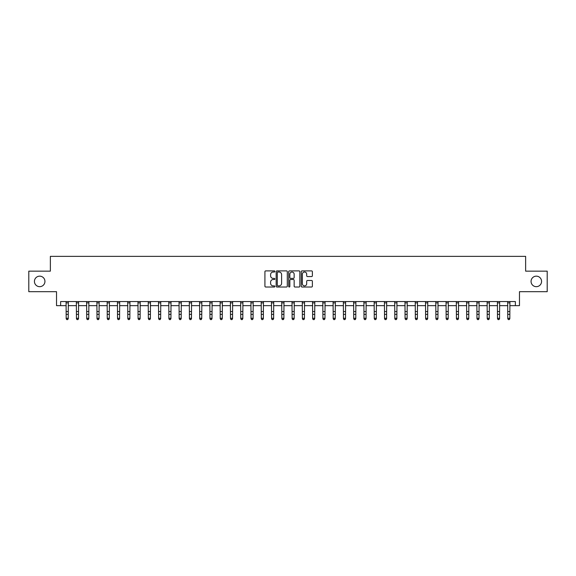 <?xml version="1.0" encoding="UTF-8"?>
<svg xmlns="http://www.w3.org/2000/svg" width="576" height="576" viewBox="0 0 576 576"><rect width="100%" height="100%" fill="white"/><g stroke="black" fill="none" stroke-linecap="round" stroke-linejoin="round"><path stroke-width="0.86" d="M274.853 271.447A0.562 0.562 0 0 0 274.291 270.886L265.723 270.886A0.806 0.806 0 0 0 264.917 271.692L264.917 286.207A0.806 0.806 0 0 0 265.723 287.014L274.291 287.014A0.562 0.562 0 0 0 274.853 286.452A0.562 0.562 0 0 0 274.291 285.883L273.182 285.883A2.578 2.578 0 0 1 270.605 283.306L270.605 282.096A2.578 2.578 0 0 1 273.182 279.511L274.291 279.511A0.562 0.562 0 0 0 274.853 278.95A0.562 0.562 0 0 0 274.291 278.388L273.182 278.388A2.578 2.578 0 0 1 270.605 275.803L270.605 274.594A2.578 2.578 0 0 1 273.182 272.016L274.291 272.016A0.562 0.562 0 0 0 274.853 271.447M531.058 281.412A5.256 5.256 0 0 0 536.314 286.675A5.256 5.256 0 0 0 541.57 281.412A5.256 5.256 0 0 0 536.314 276.156A5.256 5.256 0 0 0 531.058 281.412M34.43 281.412A5.256 5.256 0 0 0 39.686 286.675A5.256 5.256 0 0 0 44.942 281.412A5.256 5.256 0 0 0 39.686 276.156A5.256 5.256 0 0 0 34.43 281.412M311.566 276.574A0.806 0.806 0 0 0 312.372 275.767L312.372 271.692A0.806 0.806 0 0 0 311.566 270.886L302.054 270.886A0.806 0.806 0 0 0 301.248 271.692L301.248 286.207A0.806 0.806 0 0 0 302.054 287.014L311.566 287.014A0.806 0.806 0 0 0 312.372 286.207L312.372 281.29A0.806 0.806 0 0 0 311.566 280.483L307.498 280.483A0.806 0.806 0 0 0 306.691 281.29L306.691 283.73A2.16 2.16 0 0 1 304.531 285.883A2.16 2.16 0 0 1 302.371 283.73L302.371 274.169A2.16 2.16 0 0 1 304.531 272.016A2.16 2.16 0 0 1 306.691 274.169L306.691 275.767A0.806 0.806 0 0 0 307.498 276.574L311.566 276.574M60.638 305.647L60.638 301.543L515.362 301.543L515.362 305.647L519.473 305.647L519.473 291.686L547.2 291.686L547.2 271.145L525.636 271.145L525.636 256.356L50.364 256.356L50.364 271.145L28.8 271.145L28.8 291.686L56.527 291.686L56.527 305.647L66.182 305.647M287.294 271.692A0.806 0.806 0 0 0 286.488 270.886L276.97 270.886A0.806 0.806 0 0 0 276.163 271.692L276.163 286.207A0.806 0.806 0 0 0 276.97 287.014L286.488 287.014A0.806 0.806 0 0 0 287.294 286.207L287.294 271.692M289.512 270.886L299.03 270.886A0.806 0.806 0 0 1 299.837 271.692L299.837 286.207A0.806 0.806 0 0 1 299.03 287.014L294.955 287.014A0.806 0.806 0 0 1 294.149 286.207L294.149 280.318A0.806 0.806 0 0 0 293.342 279.511L290.642 279.511A0.806 0.806 0 0 0 289.836 280.318L289.836 286.452A0.562 0.562 0 0 1 289.267 287.014A0.562 0.562 0 0 1 288.706 286.452L288.706 271.692A0.806 0.806 0 0 1 289.512 270.886M68.234 305.647L76.45 305.647M78.502 305.647L86.717 305.647M88.776 305.647L96.991 305.647M99.043 305.647L107.258 305.647M109.31 305.647L117.526 305.647M119.585 305.647L127.8 305.647M129.852 305.647L138.067 305.647M140.119 305.647L148.334 305.647M150.386 305.647L158.609 305.647M160.661 305.647L168.876 305.647M170.928 305.647L179.143 305.647M181.195 305.647L189.41 305.647M191.47 305.647L199.685 305.647M201.737 305.647L209.952 305.647M212.004 305.647L220.219 305.647M222.278 305.647L230.494 305.647M232.546 305.647L240.761 305.647M242.813 305.647L251.028 305.647M253.087 305.647L261.302 305.647M263.354 305.647L271.57 305.647M273.622 305.647L281.837 305.647M283.889 305.647L292.111 305.647M294.163 305.647L302.378 305.647M304.43 305.647L312.646 305.647M314.698 305.647L322.913 305.647M324.972 305.647L333.187 305.647M335.239 305.647L343.454 305.647M345.506 305.647L353.722 305.647M355.781 305.647L363.996 305.647M366.048 305.647L374.263 305.647M376.315 305.647L384.53 305.647M386.59 305.647L394.805 305.647M396.857 305.647L405.072 305.647M407.124 305.647L415.339 305.647M417.391 305.647L425.614 305.647M427.666 305.647L435.881 305.647M437.933 305.647L446.148 305.647M448.2 305.647L456.415 305.647M458.474 305.647L466.69 305.647M468.742 305.647L476.957 305.647M479.009 305.647L487.224 305.647M489.283 305.647L497.498 305.647M499.55 305.647L507.766 305.647M509.818 305.647L515.362 305.647M277.862 272.016A0.562 0.562 0 0 0 277.294 272.578L277.294 285.322A0.562 0.562 0 0 0 277.862 285.883L279.029 285.883A2.578 2.578 0 0 0 281.606 283.306L281.606 274.594A2.578 2.578 0 0 0 279.029 272.016L277.862 272.016M294.149 274.212A2.16 2.16 0 0 0 291.989 272.052A2.16 2.16 0 0 0 289.836 274.212L289.836 277.582A0.806 0.806 0 0 0 290.642 278.388L293.342 278.388A0.806 0.806 0 0 0 294.149 277.582L294.149 274.212M68.335 301.543L68.234 318.737L67.615 319.644L66.794 319.464L67.615 319.644M66.082 301.543L66.182 318.283L68.234 318.283L67.615 319.464M66.794 319.644L66.182 318.737L66.794 319.464M78.602 301.543L78.502 318.737L77.89 319.644L77.069 319.464L77.89 319.644M76.356 301.543L76.45 318.283L78.502 318.283L77.89 319.464M77.069 319.644L76.45 318.737L77.069 319.464M88.87 301.543L88.776 318.737L88.157 319.644L87.336 319.464L88.157 319.644M86.623 301.543L86.717 318.283L88.776 318.283L88.157 319.464M87.336 319.644L86.717 318.737L87.336 319.464M99.137 301.543L99.043 318.737L98.424 319.644L97.603 319.464L98.424 319.644M96.89 301.543L96.991 318.283L99.043 318.283L98.424 319.464M97.603 319.644L96.991 318.737L97.603 319.464M109.411 301.543L109.31 318.737L108.698 319.644L107.878 319.464L108.698 319.644M107.158 301.543L107.258 318.283L109.31 318.283L108.698 319.464M107.878 319.644L107.258 318.737L107.878 319.464M119.678 301.543L119.585 318.737L118.966 319.644L118.145 319.464L118.966 319.644M117.432 301.543L117.526 318.283L119.585 318.283L118.966 319.464M118.145 319.644L117.526 318.737L118.145 319.464M129.946 301.543L129.852 318.737L129.233 319.644L128.412 319.464L129.233 319.644M127.699 301.543L127.8 318.283L129.852 318.283L129.233 319.464M128.412 319.644L127.8 318.737L128.412 319.464M140.22 301.543L140.119 318.737L139.507 319.644L138.679 319.464L139.507 319.644M137.966 301.543L138.067 318.283L140.119 318.283L139.507 319.464M138.679 319.644L138.067 318.737L138.679 319.464M150.487 301.543L150.386 318.737L149.774 319.644L148.954 319.464L149.774 319.644M148.241 301.543L148.334 318.283L150.386 318.283L149.774 319.464M148.954 319.644L148.334 318.737L148.954 319.464M160.754 301.543L160.661 318.737L160.042 319.644L159.221 319.464L160.042 319.644M158.508 301.543L158.609 318.283L160.661 318.283L160.042 319.464M159.221 319.644L158.609 318.737L159.221 319.464M171.029 301.543L170.928 318.737L170.316 319.644L169.488 319.464L170.316 319.644M168.775 301.543L168.876 318.283L170.928 318.283L170.316 319.464M169.488 319.644L168.876 318.737L169.488 319.464M181.296 301.543L181.195 318.737L180.583 319.644L179.762 319.464L180.583 319.644M179.05 301.543L179.143 318.283L181.195 318.283L180.583 319.464M179.762 319.644L179.143 318.737L179.762 319.464M191.563 301.543L191.47 318.737L190.85 319.644L190.03 319.464L190.85 319.644M189.317 301.543L189.41 318.283L191.47 318.283L190.85 319.464M190.03 319.644L189.41 318.737L190.03 319.464M201.838 301.543L201.737 318.737L201.118 319.644L200.297 319.464L201.118 319.644M199.584 301.543L199.685 318.283L201.737 318.283L201.118 319.464M200.297 319.644L199.685 318.737L200.297 319.464M212.105 301.543L212.004 318.737L211.392 319.644L210.571 319.464L211.392 319.644M209.858 301.543L209.952 318.283L212.004 318.283L211.392 319.464M210.571 319.644L209.952 318.737L210.571 319.464M222.372 301.543L222.278 318.737L221.659 319.644L220.838 319.464L221.659 319.644M220.126 301.543L220.219 318.283L222.278 318.283L221.659 319.464M220.838 319.644L220.219 318.737L220.838 319.464M232.639 301.543L232.546 318.737L231.926 319.644L231.106 319.464L231.926 319.644M230.393 301.543L230.494 318.283L232.546 318.283L231.926 319.464M231.106 319.644L230.494 318.737L231.106 319.464M242.914 301.543L242.813 318.737L242.201 319.644L241.38 319.464L242.201 319.644M240.66 301.543L240.761 318.283L242.813 318.283L242.201 319.464M241.38 319.644L240.761 318.737L241.38 319.464M253.181 301.543L253.087 318.737L252.468 319.644L251.647 319.464L252.468 319.644M250.934 301.543L251.028 318.283L253.087 318.283L252.468 319.464M251.647 319.644L251.028 318.737L251.647 319.464M263.448 301.543L263.354 318.737L262.735 319.644L261.914 319.464L262.735 319.644M261.202 301.543L261.302 318.283L263.354 318.283L262.735 319.464M261.914 319.644L261.302 318.737L261.914 319.464M273.722 301.543L273.622 318.737L273.01 319.644L272.182 319.464L273.01 319.644M271.469 301.543L271.57 318.283L273.622 318.283L273.01 319.464M272.182 319.644L271.57 318.737L272.182 319.464M283.99 301.543L283.889 318.737L283.277 319.644L282.456 319.464L283.277 319.644M281.743 301.543L281.837 318.283L283.889 318.283L283.277 319.464M282.456 319.644L281.837 318.737L282.456 319.464M294.257 301.543L294.163 318.737L293.544 319.644L292.723 319.464L293.544 319.644M292.01 301.543L292.111 318.283L294.163 318.283L293.544 319.464M292.723 319.644L292.111 318.737L292.723 319.464M304.531 301.543L304.43 318.737L303.818 319.644L302.99 319.464L303.818 319.644M302.278 301.543L302.378 318.283L304.43 318.283L303.818 319.464M302.99 319.644L302.378 318.737L302.99 319.464M314.798 301.543L314.698 318.737L314.086 319.644L313.265 319.464L314.086 319.644M312.552 301.543L312.646 318.283L314.698 318.283L314.086 319.464M313.265 319.644L312.646 318.737L313.265 319.464M325.066 301.543L324.972 318.737L324.353 319.644L323.532 319.464L324.353 319.644M322.819 301.543L322.913 318.283L324.972 318.283L324.353 319.464M323.532 319.644L322.913 318.737L323.532 319.464M335.34 301.543L335.239 318.737L334.62 319.644L333.799 319.464L334.62 319.644M333.086 301.543L333.187 318.283L335.239 318.283L334.62 319.464M333.799 319.644L333.187 318.737L333.799 319.464M345.607 301.543L345.506 318.737L344.894 319.644L344.074 319.464L344.894 319.644M343.361 301.543L343.454 318.283L345.506 318.283L344.894 319.464M344.074 319.644L343.454 318.737L344.074 319.464M355.874 301.543L355.781 318.737L355.162 319.644L354.341 319.464L355.162 319.644M353.628 301.543L353.722 318.283L355.781 318.283L355.162 319.464M354.341 319.644L353.722 318.737L354.341 319.464M366.142 301.543L366.048 318.737L365.429 319.644L364.608 319.464L365.429 319.644M363.895 301.543L363.996 318.283L366.048 318.283L365.429 319.464M364.608 319.644L363.996 318.737L364.608 319.464M376.416 301.543L376.315 318.737L375.703 319.644L374.882 319.464L375.703 319.644M374.162 301.543L374.263 318.283L376.315 318.283L375.703 319.464M374.882 319.644L374.263 318.737L374.882 319.464M386.683 301.543L386.59 318.737L385.97 319.644L385.15 319.464L385.97 319.644M384.437 301.543L384.53 318.283L386.59 318.283L385.97 319.464M385.15 319.644L384.53 318.737L385.15 319.464M396.95 301.543L396.857 318.737L396.238 319.644L395.417 319.464L396.238 319.644M394.704 301.543L394.805 318.283L396.857 318.283L396.238 319.464M395.417 319.644L394.805 318.737L395.417 319.464M407.225 301.543L407.124 318.737L406.512 319.644L405.684 319.464L406.512 319.644M404.971 301.543L405.072 318.283L407.124 318.283L406.512 319.464M405.684 319.644L405.072 318.737L405.684 319.464M417.492 301.543L417.391 318.737L416.779 319.644L415.958 319.464L416.779 319.644M415.246 301.543L415.339 318.283L417.391 318.283L416.779 319.464M415.958 319.644L415.339 318.737L415.958 319.464M427.759 301.543L427.666 318.737L427.046 319.644L426.226 319.464L427.046 319.644M425.513 301.543L425.614 318.283L427.666 318.283L427.046 319.464M426.226 319.644L425.614 318.737L426.226 319.464M438.034 301.543L437.933 318.737L437.321 319.644L436.493 319.464L437.321 319.644M435.78 301.543L435.881 318.283L437.933 318.283L437.321 319.464M436.493 319.644L435.881 318.737L436.493 319.464M448.301 301.543L448.2 318.737L447.588 319.644L446.767 319.464L447.588 319.644M446.054 301.543L446.148 318.283L448.2 318.283L447.588 319.464M446.767 319.644L446.148 318.737L446.767 319.464M458.568 301.543L458.474 318.737L457.855 319.644L457.034 319.464L457.855 319.644M456.322 301.543L456.415 318.283L458.474 318.283L457.855 319.464M457.034 319.644L456.415 318.737L457.034 319.464M468.842 301.543L468.742 318.737L468.122 319.644L467.302 319.464L468.122 319.644M466.589 301.543L466.69 318.283L468.742 318.283L468.122 319.464M467.302 319.644L466.69 318.737L467.302 319.464M479.11 301.543L479.009 318.737L478.397 319.644L477.576 319.464L478.397 319.644M476.863 301.543L476.957 318.283L479.009 318.283L478.397 319.464M477.576 319.644L476.957 318.737L477.576 319.464M489.377 301.543L489.283 318.737L488.664 319.644L487.843 319.464L488.664 319.644M487.13 301.543L487.224 318.283L489.283 318.283L488.664 319.464M487.843 319.644L487.224 318.737L487.843 319.464M499.644 301.543L499.55 318.737L498.931 319.644L498.11 319.464L498.931 319.644M497.398 301.543L497.498 318.283L499.55 318.283L498.931 319.464M498.11 319.644L497.498 318.737L498.11 319.464M509.918 301.543L509.818 318.737L509.206 319.644L508.385 319.464L509.206 319.644M507.665 301.543L507.766 318.283L509.818 318.283L509.206 319.464M508.385 319.644L507.766 318.737L508.385 319.464M68.234 311.551L66.182 311.551M68.234 314.366L66.182 314.366M68.234 302.875L66.182 302.875M78.502 311.551L76.45 311.551M78.502 314.366L76.45 314.366M78.502 302.875L76.45 302.875M88.776 311.551L86.717 311.551M88.776 314.366L86.717 314.366M88.776 302.875L86.717 302.875M99.043 311.551L96.991 311.551M99.043 314.366L96.991 314.366M99.043 302.875L96.991 302.875M109.31 311.551L107.258 311.551M109.31 314.366L107.258 314.366M109.31 302.875L107.258 302.875M119.585 311.551L117.526 311.551M119.585 314.366L117.526 314.366M119.585 302.875L117.526 302.875M129.852 311.551L127.8 311.551M129.852 314.366L127.8 314.366M129.852 302.875L127.8 302.875M140.119 311.551L138.067 311.551M140.119 314.366L138.067 314.366M140.119 302.875L138.067 302.875M150.386 311.551L148.334 311.551M150.386 314.366L148.334 314.366M150.386 302.875L148.334 302.875M160.661 311.551L158.609 311.551M160.661 314.366L158.609 314.366M160.661 302.875L158.609 302.875M170.928 311.551L168.876 311.551M170.928 314.366L168.876 314.366M170.928 302.875L168.876 302.875M181.195 311.551L179.143 311.551M181.195 314.366L179.143 314.366M181.195 302.875L179.143 302.875M191.47 311.551L189.41 311.551M191.47 314.366L189.41 314.366M191.47 302.875L189.41 302.875M201.737 311.551L199.685 311.551M201.737 314.366L199.685 314.366M201.737 302.875L199.685 302.875M212.004 311.551L209.952 311.551M212.004 314.366L209.952 314.366M212.004 302.875L209.952 302.875M222.278 311.551L220.219 311.551M222.278 314.366L220.219 314.366M222.278 302.875L220.219 302.875M232.546 311.551L230.494 311.551M232.546 314.366L230.494 314.366M232.546 302.875L230.494 302.875M242.813 311.551L240.761 311.551M242.813 314.366L240.761 314.366M242.813 302.875L240.761 302.875M253.087 311.551L251.028 311.551M253.087 314.366L251.028 314.366M253.087 302.875L251.028 302.875M263.354 311.551L261.302 311.551M263.354 314.366L261.302 314.366M263.354 302.875L261.302 302.875M273.622 311.551L271.57 311.551M273.622 314.366L271.57 314.366M273.622 302.875L271.57 302.875M283.889 311.551L281.837 311.551M283.889 314.366L281.837 314.366M283.889 302.875L281.837 302.875M294.163 311.551L292.111 311.551M294.163 314.366L292.111 314.366M294.163 302.875L292.111 302.875M304.43 311.551L302.378 311.551M304.43 314.366L302.378 314.366M304.43 302.875L302.378 302.875M314.698 311.551L312.646 311.551M314.698 314.366L312.646 314.366M314.698 302.875L312.646 302.875M324.972 311.551L322.913 311.551M324.972 314.366L322.913 314.366M324.972 302.875L322.913 302.875M335.239 311.551L333.187 311.551M335.239 314.366L333.187 314.366M335.239 302.875L333.187 302.875M345.506 311.551L343.454 311.551M345.506 314.366L343.454 314.366M345.506 302.875L343.454 302.875M355.781 311.551L353.722 311.551M355.781 314.366L353.722 314.366M355.781 302.875L353.722 302.875M366.048 311.551L363.996 311.551M366.048 314.366L363.996 314.366M366.048 302.875L363.996 302.875M376.315 311.551L374.263 311.551M376.315 314.366L374.263 314.366M376.315 302.875L374.263 302.875M386.59 311.551L384.53 311.551M386.59 314.366L384.53 314.366M386.59 302.875L384.53 302.875M396.857 311.551L394.805 311.551M396.857 314.366L394.805 314.366M396.857 302.875L394.805 302.875M407.124 311.551L405.072 311.551M407.124 314.366L405.072 314.366M407.124 302.875L405.072 302.875M417.391 311.551L415.339 311.551M417.391 314.366L415.339 314.366M417.391 302.875L415.339 302.875M427.666 311.551L425.614 311.551M427.666 314.366L425.614 314.366M427.666 302.875L425.614 302.875M437.933 311.551L435.881 311.551M437.933 314.366L435.881 314.366M437.933 302.875L435.881 302.875M448.2 311.551L446.148 311.551M448.2 314.366L446.148 314.366M448.2 302.875L446.148 302.875M458.474 311.551L456.415 311.551M458.474 314.366L456.415 314.366M458.474 302.875L456.415 302.875M468.742 311.551L466.69 311.551M468.742 314.366L466.69 314.366M468.742 302.875L466.69 302.875M479.009 311.551L476.957 311.551M479.009 314.366L476.957 314.366M479.009 302.875L476.957 302.875M489.283 311.551L487.224 311.551M489.283 314.366L487.224 314.366M489.283 302.875L487.224 302.875M499.55 311.551L497.498 311.551M499.55 314.366L497.498 314.366M499.55 302.875L497.498 302.875M509.818 311.551L507.766 311.551M509.818 314.366L507.766 314.366M509.818 302.875L507.766 302.875"/></g></svg>
